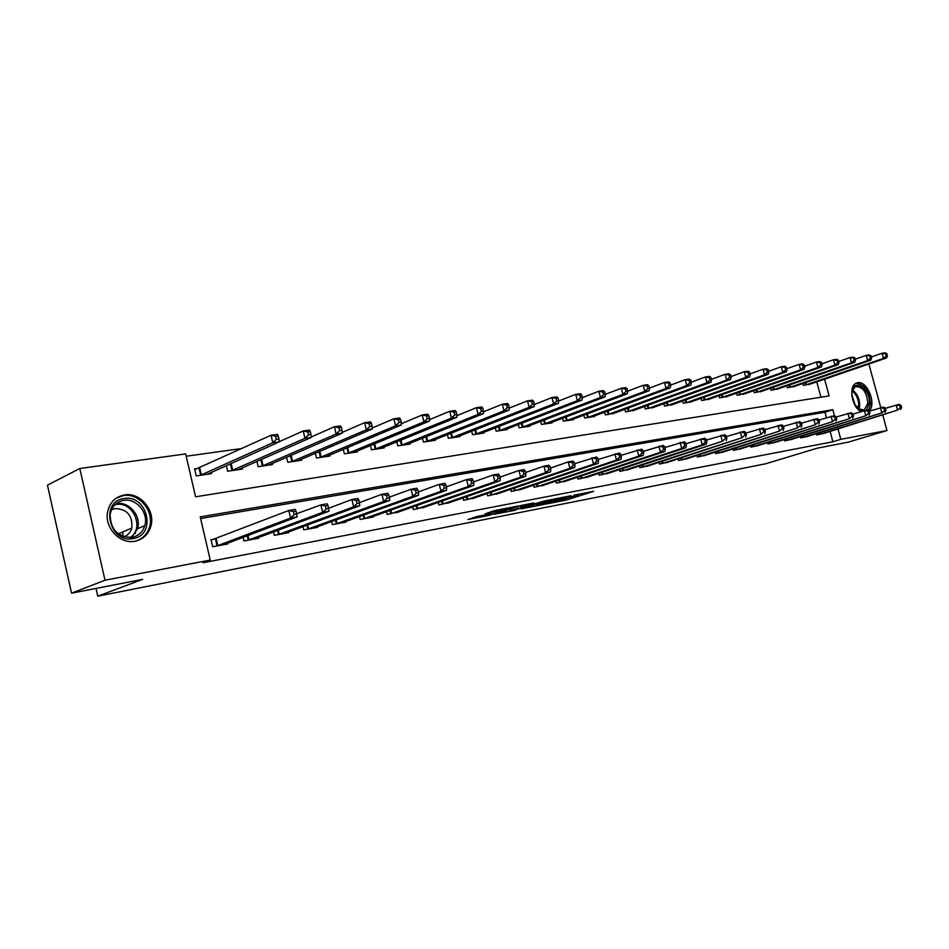 <?xml version="1.0" encoding="UTF-8"?>
<svg xmlns="http://www.w3.org/2000/svg" width="949" height="949" viewBox="0 0 949 949"><rect width="100%" height="100%" fill="white"/><g stroke="black" fill="none" stroke-linecap="round" stroke-linejoin="round"><path stroke-width="1.42" d="M546.434 503.99L566.707 499.957L593.73 491.309L573.777 495.212L578.119 494.82L576.518 495.414L546.434 503.99M124.39 494.951C140.393 491.855 156.111 511.179 150.654 526.956C148.02 534.773 142.777 539.53 134.924 541.215C120.511 544.358 104.912 528.534 107.415 513.053C109.242 502.946 114.9 496.92 124.39 494.951M860.779 411.581C851.727 406.694 848.394 386.397 856.081 383.242L857.777 382.708C867.196 380.513 876.674 403.776 869.26 410.881M478.047 516.209L467.94 519.53L488.688 515.449L518.581 505.912L493.741 510.823L485.093 513.895L512.318 507.596L493.848 513.682L478.047 516.209M882.795 415.093L886.983 430.514L848.311 442.139L817.208 448.189L765.665 463.788L97.759 596.174L142.694 579.353L71.555 593.184L104.983 580.219L79.823 468.498L185.66 453.919L195.577 496.802L829.106 395.911L824.598 379.161M886.983 430.514L840.814 439.351L838.014 428.984M834.42 415.65L832.831 409.707L200.227 516.885L210.227 560.064L202.991 562.745L832.89 441.76L840.814 439.351M210.227 560.064L104.983 580.219M521.381 508.854L544.216 504.37L571.168 495.686L547.751 500.325L521.381 508.854M515.319 510.23L494.465 514.204L521.167 505.485L533.789 502.958L522.08 506.802L528.463 505.663L545.58 500.633L515.236 509.898M832.89 441.76L830.114 431.439M826.425 417.714L824.954 412.246L200.619 518.545M824.1 433.302L816.65 434.939L816.33 433.717M808.358 436.208L800.742 437.88L800.41 436.623M792.261 439.173L784.479 440.894L784.135 439.601M775.808 442.21L767.848 443.978L767.492 442.637M758.963 445.318L750.825 447.121L750.457 445.733M741.738 448.497L733.411 450.348L733.031 448.913M724.111 451.748L715.582 453.646L715.19 452.163M706.068 455.081L697.337 457.027L696.934 455.484M687.586 458.486L678.654 460.49L678.238 458.889M668.665 461.985L659.508 464.037L659.081 462.377M649.27 465.556L639.887 467.667L639.448 465.947M629.401 469.221L619.78 471.392L619.317 469.601M609.033 472.982L599.163 475.2L598.689 473.337M588.131 476.825L578.024 479.115L577.526 477.181M566.707 480.775L556.328 483.136L555.817 481.119M544.714 484.832L534.062 487.252L533.54 485.153M522.14 488.996L511.203 491.487L510.657 489.281M498.96 493.266L487.727 495.829L487.157 493.527M475.152 497.644L463.61 500.301L463.017 497.893M450.68 502.151L438.829 504.892L438.201 502.365M425.532 506.79L413.337 509.601L412.696 506.956M399.659 511.547L387.121 514.453L386.457 511.677M373.052 516.446L373.194 517.039L360.157 519.447L359.446 516.529M345.661 521.476L345.816 522.104L332.387 524.595L331.652 521.511M317.464 526.671L317.618 527.324L303.787 529.886L303.016 526.624M288.413 532.009L288.579 532.697L274.332 535.343L273.514 531.891M258.484 537.502L258.65 538.237L243.964 540.966L243.11 537.312M215.126 538.902L210.998 539.649L212.647 546.754L227.796 543.955L227.618 543.172M242.209 448.45L186.194 456.232M820.909 397.216L816.769 381.83M810.826 383.859L803.376 385.377L802.866 383.503M794.977 386.219L787.362 387.773L786.84 385.828M778.785 388.616L770.991 390.205L770.458 388.212M762.225 391.071L754.253 392.708L753.708 390.644M745.273 393.586L737.124 395.258L736.566 393.123M727.942 396.16L719.603 397.868L719.022 395.662M710.208 398.782L701.679 400.549L701.074 398.26M692.058 401.474L683.316 403.289L682.699 400.917M673.47 404.227L664.514 406.089L663.885 403.633M654.43 407.05L645.261 408.96L644.608 406.409M634.928 409.932L625.533 411.902L624.857 409.256M614.94 412.898L605.32 414.915L604.608 412.163M594.454 415.923L594.596 416.516L584.584 418.011L583.849 415.14M573.445 419.031L573.599 419.648L563.326 421.178L562.567 418.201M551.891 422.222L552.057 422.863L541.511 424.428L540.728 421.32M529.779 425.496L529.945 426.16L519.127 427.774L518.32 424.535M507.086 428.853L507.264 429.541L496.149 431.202L495.307 427.809M483.788 432.293L483.966 433.017L472.555 434.713L471.677 431.178M459.85 435.828L460.04 436.587L448.319 438.331L447.406 434.63M435.259 439.458L435.449 440.253L423.408 442.044L422.459 438.165M409.98 443.195L410.182 444.025L397.797 445.864L396.812 441.795M383.989 447.026L384.203 447.892L371.462 449.79L370.43 445.52M357.251 450.965L357.465 451.878L344.368 453.836L343.277 449.34M329.73 455.022L329.967 455.983L316.468 457.999L315.341 453.254M301.402 459.197L301.64 460.206L287.749 462.282L286.562 457.276M272.221 463.492L272.482 464.559L258.164 466.694L256.918 461.404M242.161 467.904L242.422 469.043L227.665 471.238L226.36 465.639M198.744 468.272L194.592 468.877L196.229 475.923L211.437 473.658L211.164 472.46M96.015 588.427L97.759 596.174M868.893 364.013L880.755 407.596M71.555 593.184L47.45 485.176L79.823 468.498M824.954 412.246L832.831 409.707M541.357 504.856L567.075 496.718L554.169 499.767L536.849 505.414L541.357 504.856M511.499 510.218L527.098 506.303L511.499 510.218L511.131 508.759M808.892 384.559L886.556 357.963L883.436 358.402L882.036 353.242L871.396 356.919M885.619 353.894L882.036 353.242L885.156 352.826L886.864 353.728L885.619 353.894L886.176 355.958L887.422 355.792L886.864 353.728M886.176 355.958L883.436 358.402L805.428 385.069M887.422 355.792L886.556 357.963M818.702 434.559L897.564 410.098L822.142 433.93M885.381 408.295L899.237 404.381L900.981 405.389L899.747 405.614L900.316 407.679L901.55 407.465L900.981 405.389M900.316 407.679L897.564 410.098L896.141 404.915L899.747 405.614M900.66 409.553L901.55 407.465M793.008 386.931L870.826 360.146L867.635 360.584L866.212 355.365L855.274 359.173M869.83 356.029L866.212 355.365L869.403 354.938L871.099 355.863L869.83 356.029L870.387 358.117L871.668 357.939L871.099 355.863M870.387 358.117L867.635 360.584L789.461 387.453M871.668 357.939L870.826 360.146M776.756 389.351L854.717 362.364L851.455 362.815L850.019 357.548L838.786 361.474M853.661 358.212L850.019 357.548L853.293 357.109L854.978 358.034L853.661 358.212L854.242 360.323L855.547 360.146L854.978 358.034M854.242 360.323L851.455 362.815L773.138 389.885M855.547 360.146L854.717 362.364M760.149 391.83L838.24 364.641L834.895 365.104L833.447 359.766L821.893 363.823M837.125 360.442L833.447 359.766L836.793 359.315L838.465 360.264L837.125 360.442L837.706 362.589L839.035 362.399L838.465 360.264M837.706 362.589L834.895 365.104L756.448 392.376M839.035 362.399L838.24 364.641M802.842 437.501L881.87 412.898L806.353 436.848M869.379 411.131L883.614 407.097L885.334 408.129L884.077 408.343L884.646 410.442L885.915 410.229L885.334 408.129M884.646 410.442L881.87 412.898L880.435 407.643L884.077 408.343M885.037 412.329L885.915 410.229M786.614 440.502L865.808 415.745L790.209 439.838M852.997 414.037L867.611 409.873L869.331 410.929L868.027 411.154L868.608 413.278L869.901 413.052L869.331 410.929M868.608 413.278L865.808 415.745L864.373 410.442L868.027 411.154M869.047 415.176L869.901 413.052M770.03 443.574L849.367 418.675L773.708 442.886M836.223 417.014L851.229 412.72L852.937 413.788L851.609 414.025L852.19 416.172L853.519 415.935L852.937 413.788M852.19 416.172L849.367 418.675L847.908 413.301L851.609 414.025M852.688 418.082L853.519 415.935M743.162 394.357L821.36 366.978L817.931 367.453L816.472 362.043L804.598 366.243M820.185 362.732L816.472 362.043L819.9 361.581L821.549 362.554L820.185 362.732L820.766 364.902L822.131 364.713L821.549 362.554M820.766 364.902L817.931 367.453L739.378 394.926M822.131 364.713L821.36 366.978M753.055 446.718L832.522 421.664L756.827 446.018M819.046 420.063L834.468 415.638L836.152 416.73L834.788 416.967L835.381 419.138L836.733 418.9L836.152 416.73M835.381 419.138L832.522 421.664L831.063 416.231L834.788 416.967M835.927 421.059L836.733 418.9M851.953 396.468L851.858 392.744C852.76 377.192 870.862 388.556 869.237 403.479L866.401 410.087M857.576 408.461L864.207 410.075L867.813 403.337C866.781 391.807 862.57 386.302 855.215 386.789L852 391.569M851.822 394.891L855.44 405.887M868.549 410.454L870.518 404.262C869.545 390.952 864.658 383.989 855.868 383.36M862.214 411.131L854.61 404.535M133.097 538.558C109.194 543.777 99.598 501.238 123.999 498.557C147.593 493.954 157.06 535.295 133.097 538.558M123.643 500.36C116.181 501.914 111.674 506.636 110.131 514.524C110.487 529.613 117.806 537.229 132.053 537.371C138.471 535.995 142.706 532.092 144.77 525.663C148.91 513.041 136.324 497.869 123.643 500.36M111.508 509.743L115.209 508.545C127.202 509.15 132.741 515.651 131.804 528.071C130.559 532.294 127.961 535.212 124.034 536.802M136.146 540.966C142.741 538.735 147.154 534.204 149.396 527.359C154.806 511.701 139.206 492.531 123.323 495.603L116.324 498.095M122.682 536.327L123.05 531.831M725.783 396.955L804.064 369.363L800.565 369.849L799.094 364.38L786.875 368.722M802.83 365.08L799.094 364.38L802.605 363.906L804.242 364.891L802.83 365.08L803.423 367.263L804.823 367.073L804.242 364.891M803.423 367.263L800.565 369.849L721.904 397.524M804.823 367.073L804.064 369.363M735.7 449.933L815.274 424.737L739.544 449.209M801.442 423.195L817.291 418.628L818.951 419.731L817.564 419.968L818.157 422.175L819.545 421.925L818.951 419.731M818.157 422.175L815.274 424.737L813.803 419.233L817.564 419.968M818.762 424.12L819.545 421.925M708.001 399.6L786.353 371.806L782.759 372.305L781.288 366.765L768.714 371.273M785.06 367.477L781.288 366.765L784.882 366.29L786.496 367.287L785.06 367.477L785.653 369.695L787.089 369.505L786.496 367.287M785.653 369.695L782.759 372.305L704.028 400.193M787.089 369.505L786.353 371.806M717.93 453.219L797.599 427.88L721.869 452.483M783.399 426.398L799.687 421.688L801.336 422.815L799.912 423.064L800.505 425.294L801.929 425.033L801.336 422.815M800.505 425.294L797.599 427.88L796.116 422.305L799.912 423.064M801.17 427.24L801.929 425.033M689.793 402.317L768.204 374.321L764.514 374.819L763.032 369.22L750.101 373.882M766.839 369.944L763.032 369.22L766.721 368.722L768.31 369.742L766.839 369.944L767.433 372.186L768.904 371.984L768.31 369.742M767.433 372.186L764.514 374.819L685.736 402.922M768.904 371.984L768.204 374.321M699.733 456.588L779.485 431.095L703.767 455.84M764.894 429.695L781.644 424.82L783.281 425.971L781.81 426.22L782.415 428.485L783.886 428.224L783.281 425.971M782.415 428.485L779.485 431.095L777.99 425.46L781.81 426.22M783.15 430.455L783.886 428.224M671.145 405.104L749.591 376.883L745.819 377.405L744.313 371.723L731.003 376.563M748.156 372.459L744.313 371.723L748.097 371.225L749.663 372.257L748.156 372.459L748.761 374.736L750.268 374.535L749.663 372.257M748.761 374.736L745.819 377.405L666.993 405.721M750.268 374.535L749.591 376.883M681.109 460.04L760.908 434.405L685.237 459.269M745.926 433.076L763.15 428.035L764.764 429.197L763.269 429.47L763.874 431.748L765.369 431.487L764.764 429.197M763.874 431.748L760.908 434.405L759.402 428.687L763.269 429.47M764.669 433.74L765.369 431.487M652.058 407.951L730.516 379.517L726.637 380.063L725.119 374.309L711.418 379.327M728.998 375.045L725.119 374.309L728.998 373.787L730.552 374.843L728.998 375.045L729.603 377.346L731.157 377.144L730.552 374.843M729.603 377.346L726.637 380.063L647.799 408.58M731.157 377.144L730.516 379.517M662.022 463.563L741.869 437.786L666.257 462.78M726.459 436.54L744.194 431.332L745.784 432.519L744.241 432.791L744.846 435.105L746.389 434.832L745.784 432.519M744.846 435.105L741.869 437.786L740.339 431.997L744.241 432.791M745.712 437.109L746.389 434.832M632.497 410.87L710.943 382.222L706.969 382.779L705.439 376.943L691.323 382.162M709.342 377.702L705.439 376.943L709.413 376.409L710.943 377.488L709.342 377.702L709.959 380.039L711.548 379.814L710.943 377.488M709.959 380.039L706.969 382.779L628.131 411.51M711.548 379.814L710.943 382.222M642.473 467.193L722.319 441.261L646.803 466.386M706.483 440.099L724.739 434.713L726.293 435.923L724.716 436.196L725.333 438.545L726.91 438.272L726.293 435.923M725.333 438.545L722.319 441.261L720.777 435.401L724.716 436.196M726.27 440.561L726.91 438.272M612.449 413.859L690.86 384.997L686.779 385.567L685.237 379.659L670.694 385.069M689.176 380.43L685.237 379.659L689.318 379.114L690.813 380.205L689.176 380.43L689.804 382.791L691.43 382.566L690.813 380.205M689.804 382.791L686.779 385.567L607.977 414.523M691.43 382.566L690.86 384.997M622.425 470.894L702.26 444.832L706.317 444.108L626.874 470.075M685.985 443.764L704.763 438.177L706.305 439.423L704.68 439.707L705.309 442.08L706.922 441.795L706.305 439.423M705.309 442.08L702.26 444.832L700.718 438.889L704.68 439.707M706.317 444.108L706.922 441.795M591.891 416.919L670.243 387.844L666.056 388.426L664.502 382.447L649.519 388.07M668.476 383.218L664.502 382.447L668.689 381.878L670.16 382.993L668.476 383.218L669.104 385.614L670.777 385.389L670.16 382.993M669.104 385.614L666.056 388.426L587.312 417.607M670.777 385.389L670.243 387.844M601.88 474.702L681.679 448.497L685.842 447.75L606.435 473.859M664.917 447.525L684.276 441.748L685.783 443.005L684.122 443.302L684.739 445.71L686.412 445.413L685.783 443.005M684.739 445.71L681.679 448.497L680.113 442.471L684.122 443.302M685.842 447.75L686.412 445.413M570.823 420.063L649.069 390.774L644.774 391.368L643.197 385.294L627.752 391.154M647.218 386.089L643.197 385.294L647.503 384.725L648.938 385.863L647.218 386.089L647.847 388.521L649.567 388.283L648.938 385.863M647.847 388.521L644.774 391.368L566.126 420.763M649.567 388.283L649.069 390.774M580.8 478.604L660.528 452.258L664.798 451.499L585.486 477.738M643.292 451.392L663.221 445.401L664.703 446.694L662.995 446.991L663.624 449.435L665.332 449.138L664.703 446.694M663.624 449.435L660.528 452.258L658.95 446.149L662.995 446.991M664.798 451.499L665.332 449.138M549.21 423.29L627.325 393.776L622.912 394.381L621.322 388.236L605.391 394.321L604.762 391.83L602.935 392.067L603.576 394.57L605.403 394.321L604.988 396.86L600.444 397.489L522.08 427.335M625.379 389.043L621.322 388.236L625.747 387.643L627.147 388.805L625.379 389.043L626.02 391.498L627.787 391.261L627.147 388.805M626.02 391.498L622.912 394.381L544.382 424.001M627.787 391.261L627.325 393.776M559.186 482.602L638.807 456.113L643.197 455.342L563.979 481.712M621.061 455.378L641.607 449.162L643.054 450.478L641.299 450.787L641.927 453.266L643.695 452.958L643.054 450.478M641.927 453.266L638.807 456.113L637.206 449.921L641.299 450.787M643.197 455.342L643.695 452.958M603.576 394.57L600.444 397.489L598.843 391.249L582.366 397.619M602.935 392.067L598.843 391.249L603.386 390.644L604.762 391.83M527.027 426.587L604.988 396.86M536.992 486.718L616.482 460.087L620.99 459.28L541.915 485.805M598.202 459.47L619.389 453.029L620.8 454.369L618.985 454.678L619.638 457.193L621.441 456.872L620.8 454.369M619.638 457.193L616.482 460.087L614.869 453.812L618.985 454.678M620.99 459.28L621.441 456.872M504.263 429.992L582.022 400.039L577.348 400.68L575.735 394.357L558.676 401.012M579.863 395.187L575.735 394.357L580.408 393.728L581.737 394.938L579.863 395.187L580.515 397.714L582.378 397.465L581.737 394.938M580.515 397.714L577.348 400.68L499.174 430.751M582.378 397.465L582.022 400.039M514.216 490.93L593.516 464.168L598.167 463.349L519.269 489.992M574.691 463.693L596.541 456.991L597.917 458.367L596.055 458.687L596.707 461.238L598.57 460.917L597.917 458.367M596.707 461.238L593.516 464.168L591.903 457.798L596.055 458.687M598.167 463.349L598.57 460.917M480.882 433.479L558.392 403.301L553.587 403.954L551.962 397.548L534.311 404.511M556.138 398.39L551.962 397.548L556.778 396.896L558.059 398.129L556.138 398.39L556.79 400.964L558.712 400.703L558.059 398.129M556.79 400.964L553.587 403.954L475.663 434.251M558.712 400.703L558.392 403.301M490.823 495.259L569.91 468.367L574.691 467.525L496.019 494.299M550.515 468.047L568.273 461.902L573.054 461.072L574.382 462.483L572.472 462.815L573.137 465.401L575.047 465.057L574.382 462.483M573.137 465.401L569.91 468.367L568.273 461.902L572.472 462.815M574.691 467.525L575.047 465.057M456.872 437.05L534.097 406.647L529.151 407.335L527.514 400.822L509.245 408.117M531.725 401.688L527.514 400.822L532.46 400.158L533.706 401.427L531.725 401.688L532.389 404.298L534.358 404.025L533.706 401.427M532.389 404.298L529.151 407.335L451.51 437.857M534.358 404.025L534.097 406.647M466.789 499.708L545.616 472.685L550.539 471.819L472.127 498.723M525.616 472.519L543.967 466.137L548.89 465.283L550.171 466.706L548.214 467.05L548.866 469.684L550.835 469.328L550.171 466.706M548.866 469.684L545.616 472.685L543.967 466.137L548.214 467.05M550.539 471.819L550.835 469.328M432.198 440.739L509.091 410.11L504.002 410.81L502.353 404.203L483.444 411.842M506.6 405.081L502.353 404.203L507.442 403.515L508.64 404.808L506.6 405.081L507.264 407.726L509.305 407.453L508.64 404.808M507.264 407.726L504.002 410.81L426.694 441.558M509.305 407.453L509.091 410.11M442.092 504.287L520.61 477.133L525.675 476.232L447.572 503.267M499.981 477.145L518.949 470.479L524.002 469.601L525.26 471.06L523.231 471.416L523.895 474.085L525.924 473.729L525.26 471.06M523.895 474.085L520.61 477.133L518.949 470.479L523.231 471.416M525.675 476.232L525.924 473.729M406.836 444.523L483.349 413.657L478.106 414.381L476.434 407.679L456.872 415.686M480.728 408.58L476.434 407.679L481.677 406.979L482.827 408.295L480.728 408.58L481.392 411.261L483.492 410.976L482.827 408.295M481.392 411.261L478.106 414.381L401.178 445.366M483.492 410.976L483.349 413.657M416.694 508.984L494.856 481.712L500.076 480.787L422.341 507.94M473.575 481.914L493.183 474.963L498.391 474.049L499.589 475.556L497.501 475.912L498.178 478.616L500.265 478.249L499.589 475.556M498.178 478.616L494.856 481.712L493.183 474.963L497.501 475.912M500.076 480.787L500.265 478.249M380.763 448.403L456.825 417.323L451.427 418.07L449.743 411.261L429.506 419.648M454.073 412.174L449.743 411.261L455.14 410.537L456.244 411.89L454.073 412.174L454.749 414.903L456.908 414.606L456.244 411.89M454.749 414.903L451.427 418.07L374.938 449.28M456.908 414.606L456.825 417.323M390.585 513.824L468.332 486.434L473.693 485.485L396.385 512.745M446.362 486.837L466.635 479.577L472.009 478.64L473.148 480.17L471.001 480.55L471.677 483.29L473.824 482.911L473.148 480.17M471.677 483.29L468.332 486.434L466.635 479.577L471.001 480.55M473.693 485.485L473.824 482.911M353.93 452.412L429.494 421.095L423.93 421.866L422.234 414.962L401.297 423.764M426.611 415.887L422.234 414.962L427.797 414.215L428.841 415.579L426.611 415.887L427.287 418.651L429.517 418.343L428.841 415.579M427.287 418.651L423.93 421.866L347.939 453.302M429.517 418.343L429.494 421.095M363.704 518.795L440.988 491.297L446.516 490.313L369.683 517.691M418.307 491.926L439.268 484.334L444.808 483.361L445.9 484.939L443.681 485.319L444.369 488.118L446.588 487.727L445.9 484.939M444.369 488.118L440.988 491.297L439.268 484.334L443.681 485.319M446.516 490.313L446.588 487.727M326.326 456.528L401.32 424.998L395.579 425.781L393.871 418.758L372.21 428.011M398.283 419.707L393.871 418.758L399.612 417.987L400.585 419.399L398.283 419.707L398.971 422.519L401.273 422.21L400.585 419.399M398.971 422.519L395.579 425.781L320.145 457.442M401.273 422.21L401.32 424.998M336.041 523.919L412.779 496.315L418.497 495.295L342.198 522.78M389.351 497.181L411.059 489.233L416.765 488.237L417.797 489.85L415.508 490.253L416.196 493.077L418.485 492.673L417.797 489.85M416.196 493.077L412.779 496.315L411.059 489.233L415.508 490.253M418.497 495.295L418.485 492.673M297.891 460.763L372.257 429.007L366.338 429.826L364.606 422.685L342.209 432.4M369.066 423.657L364.606 422.685L370.537 421.89L371.439 423.337L369.066 423.657L369.766 426.516L372.127 426.184L371.439 423.337M369.766 426.516L366.338 429.826L291.533 461.712M372.127 426.184L372.257 429.007M307.559 529.186L383.693 501.487L389.588 500.443L313.894 528.012M359.481 502.626L381.949 494.287L387.844 493.266L388.805 494.915L386.445 495.331L387.145 498.201L389.505 497.786L388.805 494.915M387.145 498.201L383.693 501.487L381.949 494.287L386.445 495.331M389.588 500.443L389.505 497.786M268.614 465.129L342.269 433.147L336.148 433.99L334.404 426.742L311.248 436.955M338.912 427.726L334.404 426.742L340.525 425.923L341.367 427.394L338.912 427.726L339.612 430.632L342.055 430.3L341.367 427.394M339.612 430.632L336.148 433.99L262.066 466.113M342.055 430.3L342.269 433.147M278.211 534.619L353.657 506.825L359.742 505.746L284.736 533.409M328.627 508.261L351.901 499.518L357.987 498.462L358.876 500.147L356.444 500.574L357.144 503.504L359.588 503.065L358.876 500.147M357.144 503.504L353.657 506.825L351.901 499.518L356.444 500.574M359.742 505.746L359.588 503.065M238.448 469.636L311.296 437.43L304.985 438.296L303.229 430.929L279.291 441.688M307.773 431.937L303.229 430.929L309.54 430.075L310.311 431.593L307.773 431.937L308.484 434.879L311.011 434.535L310.311 431.593M308.484 434.879L304.985 438.296L231.686 470.645M311.011 434.535L311.296 437.43M247.962 540.218L322.648 512.341L328.935 511.226L254.688 538.973M223.715 544.714L297.096 516.885L296.052 511.131L293.443 511.582L294.166 514.607L320.881 504.904L327.168 503.812L327.974 505.544L325.46 505.983L326.171 508.961L328.686 508.522L327.974 505.544M326.171 508.961L322.648 512.341L320.881 504.904L325.46 505.983M328.935 511.226L328.686 508.522M207.333 474.275L279.314 441.843L272.79 442.744L271.011 435.247L194.759 469.577M275.613 436.279L271.011 435.247L277.547 434.381L278.223 435.923L275.613 436.279L276.313 439.28L278.935 438.924L278.223 435.923M276.313 439.28L272.79 442.744L200.369 475.307M278.935 438.924L279.314 441.843M297.096 516.885L290.608 518.035L288.816 510.479L295.317 509.352L296.052 511.131M216.775 545.995L290.608 518.035L294.166 514.607M211.105 540.111L288.816 510.479L293.443 511.582M566.28 498.249L566.707 499.957M563.386 499.613L563.67 500.728M553.967 498.925L554.169 499.767M537.976 503.48L538.332 504.868M522.164 505.2L522.531 506.636M520.301 505.77L520.716 507.442M517.193 506.79L517.561 508.249M501.547 509.103L501.736 509.874M496.956 509.993L497.288 511.321M493.729 510.823L494.061 512.152M805.76 382.506L806.365 384.784M805.084 382.744L805.689 384.997M818.963 434.488L818.572 433.029M819.639 434.286L819.248 432.815M789.782 384.82L790.41 387.156M789.105 385.045L789.734 387.37M773.447 387.168L774.087 389.588M772.771 387.406L773.411 389.814M756.733 389.576L757.397 392.079M756.056 389.814L756.721 392.293M803.103 437.43L802.7 435.911M803.779 437.228L803.376 435.698M786.887 440.431L786.472 438.865M787.575 440.229L787.148 438.652M770.303 443.491L769.876 441.878M770.991 443.29L770.552 441.665M739.651 392.032L740.327 394.618M738.963 392.281L739.651 394.843M753.328 446.635L752.889 444.962M754.028 446.433L753.577 444.749M852.487 390.027C857.327 393.657 859.723 398.96 859.675 405.935L858.881 409.434M858.074 408.877L858.643 406.018C858.726 399.612 856.567 394.594 852.166 390.952M116.086 503.717L116.513 503.646C129.147 501.155 141.662 516.209 137.534 528.747L131.674 537.431M130.12 537.585C144.924 528.403 133.204 500.977 115.98 504.548L114.936 504.749M722.165 394.547L722.865 397.228M721.477 394.796L722.177 397.453M735.973 449.85L735.522 448.13M736.661 449.648L736.21 447.904M704.265 397.121L705 399.885M703.589 397.358L704.3 400.11M718.203 453.136L717.729 451.356M718.903 452.934L718.429 451.131M685.949 399.743L686.696 402.613M685.261 399.992L686.008 402.839M700.018 456.505L699.532 454.654M700.706 456.303L700.22 454.429M667.194 402.435L667.966 405.413M666.495 402.684L667.266 405.638M681.382 459.957L680.884 458.035M682.082 459.743L681.584 457.809M647.977 405.176L648.772 408.272M647.277 405.437L648.072 408.497M662.307 463.492L661.785 461.499M663.007 463.278L662.485 461.261M628.285 407.987L629.116 411.202M627.586 408.248L628.404 411.427M642.746 467.11L642.212 465.034M643.458 466.896L642.924 464.808M608.107 410.87L608.961 414.203M607.407 411.131L608.262 414.44M622.71 470.811L622.153 468.664M623.422 470.597L622.864 468.438M587.419 413.811L588.297 417.287M586.719 414.072L587.597 417.513M602.164 474.619L601.595 472.377M602.876 474.405L602.295 472.151M566.197 416.825L567.111 420.443M565.497 417.097L566.411 420.68M581.096 478.521L580.503 476.196M581.808 478.308L581.203 475.959M544.429 419.921L545.378 423.681M543.73 420.182L544.667 423.918M559.471 482.519L558.854 480.099M560.183 482.306L559.566 479.862M522.092 423.076L523.077 427.003M521.392 423.349L522.365 427.24M537.288 486.623L536.648 484.097M538 486.41L537.359 483.86M499.162 426.315L500.182 430.419M498.45 426.587L499.471 430.656M514.512 490.847L513.848 488.201M515.224 490.621L514.56 487.964M475.603 429.636L476.671 433.918M474.903 429.909L475.959 434.168M491.119 495.176L490.431 492.412M491.843 494.951L491.143 492.163M451.416 433.041L452.519 437.513M450.704 433.313L451.807 437.762M467.086 499.625L466.374 496.73M467.81 499.399L467.086 496.481M426.552 436.516L427.702 441.214M425.84 436.801L426.991 441.463M442.388 504.192L441.641 501.167M443.112 503.966L442.364 500.918M400.988 440.099L402.186 445.022M400.276 440.383L401.474 445.271M417.002 508.901L416.22 505.71M417.726 508.664L416.943 505.461M374.689 443.752L375.946 448.924M373.989 444.049L375.235 449.185M390.881 513.729L390.075 510.384M391.605 513.504L390.786 510.135M347.642 447.513L348.947 452.958M346.931 447.809L348.236 453.207M364.013 518.7L363.159 515.188M364.736 518.474L363.882 514.927M319.801 451.356L321.165 457.098M319.089 451.653L320.454 457.347M336.349 523.824L335.46 520.123M337.073 523.587L336.183 519.862M291.118 455.306L292.553 461.356M290.418 455.603L291.841 461.617M307.867 529.091L306.942 525.188M308.591 528.866L307.654 524.916M261.58 459.352L263.087 465.745M260.868 459.66L262.375 466.006M278.52 534.524L277.547 530.396M279.243 534.299L278.259 530.123M231.129 463.492L232.707 470.277M230.417 463.812L231.995 470.538M248.27 540.123L247.25 535.746M249.006 539.886L247.962 535.473M199.764 467.904L201.39 474.939M199.053 468.177L200.678 475.212M217.084 545.9L215.435 538.807M217.807 545.663L216.158 538.569M150.654 526.956L149.349 527.502M536.482 503.966L536.849 505.414M521.701 505.331L522.08 506.802M509.945 509.15L510.325 510.645M483.183 515.2L483.361 515.924M853.673 387.299L855.215 386.789M863.08 410.431L864.207 410.075M135.529 533.219L133.821 533.943M131.603 537.442L137.534 528.747L144.77 525.663M131.804 528.071L118.305 533.86"/></g></svg>
